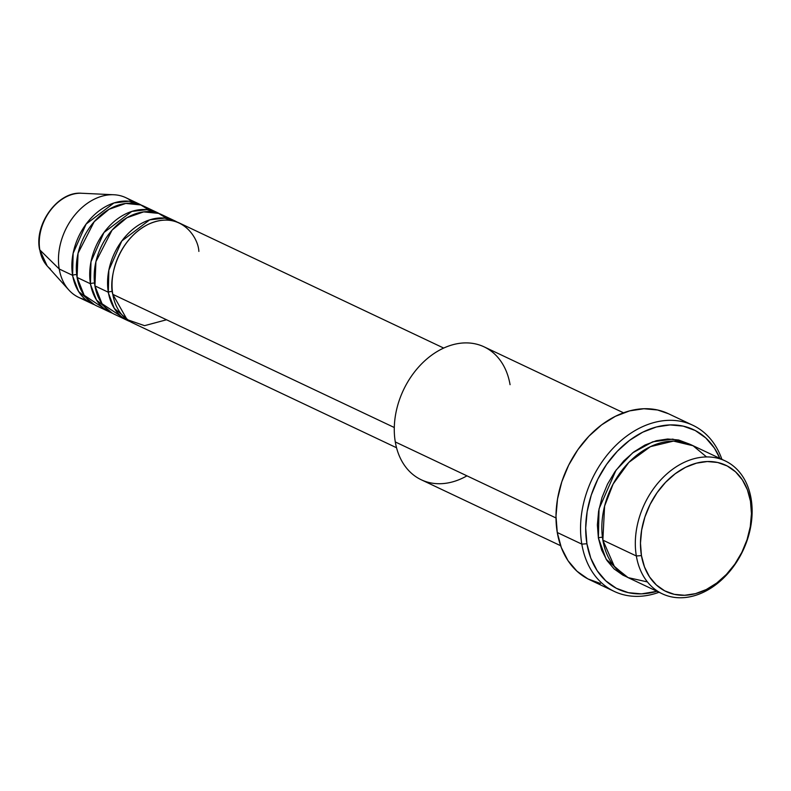 <?xml version="1.0" encoding="UTF-8"?>
<svg xmlns="http://www.w3.org/2000/svg" width="791" height="791" viewBox="0 0 791 791"><rect width="100%" height="100%" fill="white"/><g stroke="black" fill="none" stroke-linecap="round" stroke-linejoin="round"><path stroke-width="1.19" d="M50.416 268.96A42.081 31.175 -64.7 0 1 39.827 249.916L59.226 268.999L39.827 249.916A42.081 31.175 115.3 0 0 47.153 265.924L39.55 249.422C34.24 223.794 58.089 191.125 81.542 193.251A42.081 31.175 115.3 0 0 39.827 249.916A3.678 1.691 170.4 0 1 39.55 249.402A3.678 1.691 -9.6 0 0 39.827 249.916A42.081 31.175 -64.7 0 1 78.556 193.291M443.702 348.07L179.419 223.032A55.133 40.845 115.3 0 0 131.286 237.082A55.133 40.845 115.3 0 0 112.797 294.341L127.074 319.604L144.555 325.665L166.535 319.772M112.401 291.563A3.678 1.691 -9.6 0 0 108.327 292.235A55.133 40.845 -64.7 0 1 126.817 234.967A55.133 40.845 -64.7 0 1 174.949 220.916L161.562 214.588A55.133 40.845 115.3 0 0 113.429 228.639A55.133 40.845 115.3 0 0 94.94 285.897L108.327 292.235A55.133 40.845 -64.7 0 0 127.786 320.602A55.133 40.845 -64.7 0 0 130.07 321.571L114.309 308.411L108.149 292.324M174.949 220.916A55.133 40.845 -64.7 0 1 177.135 222.073L164.686 218.108L149.657 219.868L121.814 240.978L108.842 270.186L108.327 292.235L94.94 285.897L102.049 303.764L121.488 316.608M94.544 283.119A3.678 1.691 -9.6 0 0 90.471 283.781A55.133 40.845 -64.7 0 1 108.96 226.523A55.133 40.845 -64.7 0 1 157.093 212.472L143.705 206.135A55.133 40.845 115.3 0 0 95.573 220.185A55.133 40.845 115.3 0 0 77.083 277.443L90.471 283.781A55.133 40.845 -64.7 0 0 109.939 312.158A55.133 40.845 -64.7 0 0 112.213 313.117L96.453 299.957L90.293 283.88M157.093 212.472A55.133 40.845 -64.7 0 1 159.288 213.619L146.829 209.664L131.8 211.424L103.957 232.534L90.985 261.742L90.471 283.781L77.083 277.443L84.192 295.32L103.631 308.164M76.687 274.675A3.678 1.691 -9.6 0 0 72.614 275.337A55.133 40.845 -64.7 0 1 91.103 218.079A55.133 40.845 -64.7 0 1 139.236 204.029L125.848 197.691A55.133 40.845 115.3 0 0 77.716 211.741A55.133 40.845 115.3 0 0 59.226 268.999L72.614 275.337A55.133 40.845 -64.7 0 0 92.082 303.704A55.133 40.845 -64.7 0 0 94.356 304.673L78.596 291.513L72.436 275.426M725.169 460.896L691.69 445.056A73.514 54.46 115.3 0 0 627.51 463.793A73.514 54.46 115.3 0 0 602.861 540.134L636.34 555.974L641.442 555.598A69.835 51.741 -64.7 0 1 685.619 467.283A69.835 51.741 -64.7 0 1 750.481 501.217L751.114 498.726A73.514 54.46 115.3 0 0 682.851 463.012A73.514 54.46 115.3 0 0 636.34 555.974A73.514 54.46 -64.7 0 1 660.989 479.633A73.514 54.46 -64.7 0 1 725.169 460.896A73.514 54.46 -64.7 0 1 751.114 498.726A73.514 54.46 -64.7 0 1 726.464 575.077A73.514 54.46 -64.7 0 1 662.285 593.804A73.514 54.46 -64.7 0 1 636.34 555.974L602.861 540.134L614.538 566.811L628.094 577.618L647.424 581.929M623.516 412.803L484.122 346.853A73.514 54.46 115.3 0 0 419.942 365.59A73.514 54.46 115.3 0 0 395.292 441.942A73.514 54.46 -64.7 0 1 441.803 348.979A73.514 54.46 -64.7 0 1 510.066 384.683M581.82 544.129L586.922 543.753A88.216 65.356 -64.7 0 1 634.936 436.632A88.216 65.356 -64.7 0 1 719.879 458.394L714.411 448.121L705.79 437.947L695.249 430.522L683.187 426.122L670.076 424.925L656.411 426.982L642.727 432.193L629.547 440.379L617.366 451.216L606.667 464.297L597.858 479.099L591.273 495.067L587.159 511.589L585.696 528.032L586.922 543.753L590.788 558.149L597.156 570.677L605.777 580.851L616.327 588.286L628.38 592.677L641.491 593.873L657.005 591.302A88.216 65.356 -64.7 0 1 586.922 543.753L581.82 544.129A91.894 68.075 -64.7 0 1 612.63 448.695A91.894 68.075 -64.7 0 1 692.857 425.281A91.894 68.075 -64.7 0 1 721.916 459.363A91.894 68.075 115.3 0 0 633.858 431.283A91.894 68.075 115.3 0 0 581.82 544.129L557.269 532.511L581.82 544.129A91.894 68.075 115.3 0 0 659.041 592.271A91.894 68.075 -64.7 0 1 614.251 591.411A91.894 68.075 -64.7 0 1 581.82 544.129M626.61 576.847L606.183 559.306L598.392 538.028A3.678 1.691 170.4 0 1 602.445 537.356A3.678 1.691 -9.6 0 0 598.392 538.028L597.373 524.927L598.599 511.223L602.02 497.46L607.508 484.151L614.854 471.812L623.773 460.916L633.917 451.888L644.902 445.066L656.312 440.716L667.693 439.005L678.619 440.004L689.426 444.067L672.716 439.124L652.723 441.803L632.652 452.857L616.021 470.18L599.034 508.86L598.392 538.028L601.625 550.032L606.924 560.463L614.113 568.947L622.903 575.136L626.62 576.847M127.786 320.602L114.398 314.264A55.133 40.845 115.3 0 1 94.94 285.897L95.909 261.702L112.045 230.161L126.946 217.723L143.626 211.889L158.645 213.392L169.788 220.284A55.133 40.845 115.3 0 0 167.86 218.583M198.877 251.409C198.215 236.43 179.646 209.388 147.67 224.624C115.931 241.166 108.674 281.092 112.797 294.341L394.294 427.516L112.797 294.341A55.133 40.845 115.3 0 0 132.255 322.718L396.538 447.746M466.947 475.836A73.514 54.46 -64.7 0 1 395.292 441.942L555.994 517.967L395.292 441.942A73.514 54.46 115.3 0 0 421.237 479.761L560.641 545.721M692.857 425.281L668.306 413.663A91.894 68.075 115.3 0 0 588.079 437.077A91.894 68.075 115.3 0 0 557.269 532.511A91.894 68.075 115.3 0 0 589.7 579.793L614.251 591.411M139.236 204.029A55.133 40.845 -64.7 0 1 141.431 205.176L128.973 201.211L113.944 202.971L86.1 224.09L73.128 253.298L72.614 275.337L59.226 268.999A55.133 40.845 -64.7 0 1 113.884 194.754A55.133 40.845 -64.7 0 1 134.075 203.396A55.133 40.845 115.3 0 0 132.156 201.685M109.939 312.158L96.542 305.82A55.133 40.845 115.3 0 1 77.083 277.443L78.052 253.249L94.188 221.717L109.089 209.279L125.769 203.435L140.788 204.938L151.931 211.84A55.133 40.845 115.3 0 0 150.003 210.129M85.774 299.71A55.133 40.845 -64.7 0 1 68.827 289.981A55.133 40.845 -64.7 0 1 59.226 268.999A55.133 40.845 115.3 0 0 78.685 297.376L92.082 303.704M641.442 555.598L644.507 566.999L649.549 576.926L656.372 584.974L664.717 590.857L674.268 594.338L684.65 595.277L695.467 593.655L706.294 589.532L716.735 583.046L726.375 574.464L734.849 564.121L741.82 552.395L747.04 539.749L750.283 526.677L751.45 513.656L750.481 501.217L747.416 489.817L742.373 479.89L735.551 471.841L727.206 465.958L717.655 462.478L707.273 461.539L696.456 463.16L685.619 467.283L675.188 473.769L665.547 482.352L657.074 492.694L650.103 504.421L644.883 517.067L641.639 530.138L640.473 543.16L641.442 555.598L636.34 555.974A73.514 54.46 115.3 0 0 704.613 591.688A73.514 54.46 115.3 0 0 751.114 498.726L750.481 501.217A69.835 51.741 -64.7 0 1 706.294 589.532A69.835 51.741 -64.7 0 1 641.442 555.598M706.551 456.941L693.045 445.728L673.507 441.091L650.439 446.648L628.835 462.399L613.124 484.033L604.591 506.111L602.861 540.134A73.514 54.46 115.3 0 0 628.815 577.964L662.285 593.804M600.458 583.481L587.891 578.893L576.916 571.161L567.928 560.562L561.294 547.51L557.269 532.511L555.994 516.137L557.517 499.012L561.798 481.798L568.66 465.167L577.835 449.743L588.988 436.128L601.664 424.836L615.398 416.313L629.656 410.875L643.884 408.739L657.548 409.985L668.444 413.733M113.884 194.754L81.542 193.251M68.827 289.981L47.153 265.924"/></g></svg>
